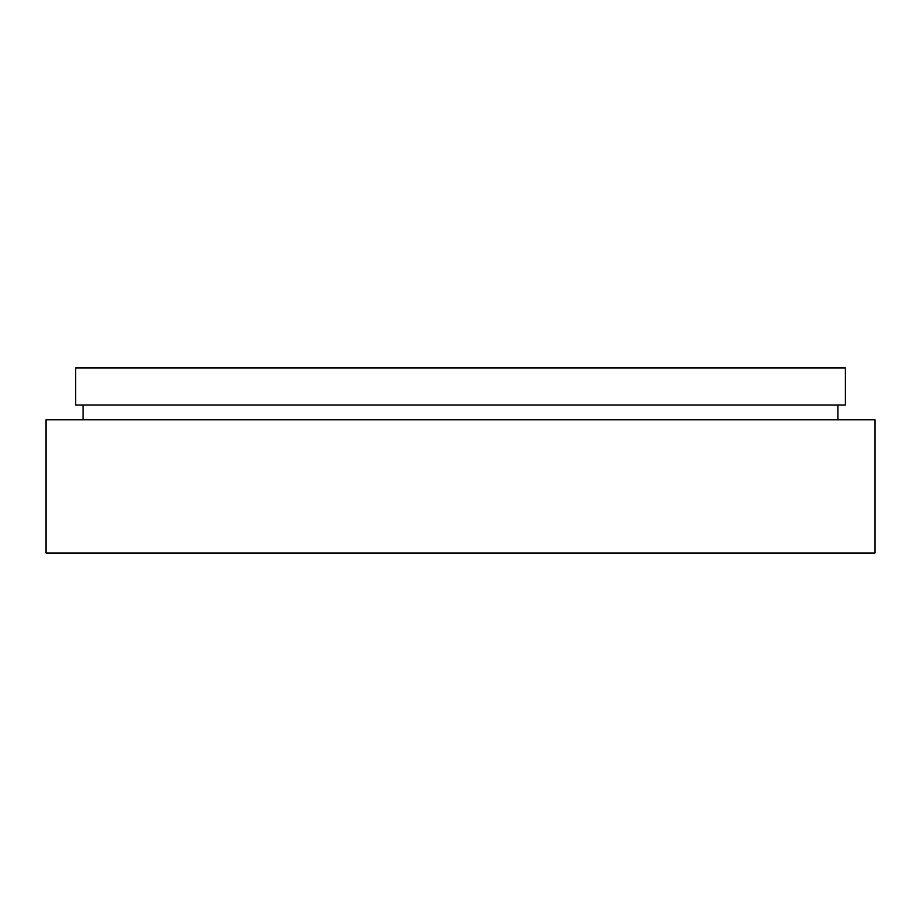 <?xml version="1.0" encoding="UTF-8"?>
<svg xmlns="http://www.w3.org/2000/svg" width="921" height="921" viewBox="0 0 921 921"><rect width="100%" height="100%" fill="white"/><g stroke="black" fill="none" stroke-linecap="round" stroke-linejoin="round"><path stroke-width="1.38" d="M46.05 553.014L874.95 553.014L874.95 419.792L46.05 419.792L46.05 553.014M837.949 419.792L837.949 404.998M83.051 419.792L83.051 404.998M75.649 404.998L845.351 404.998L845.351 367.986L75.649 367.986L75.649 404.998"/></g></svg>
